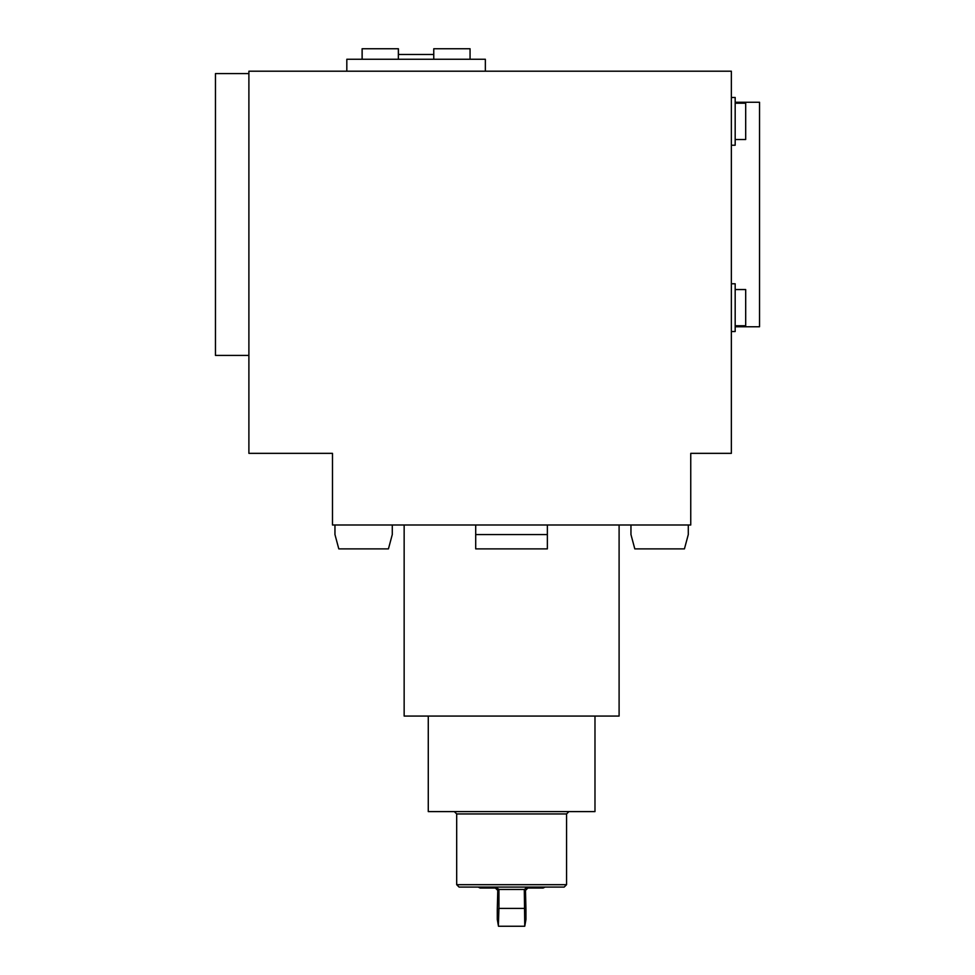 <?xml version="1.0" encoding="UTF-8"?>
<svg xmlns="http://www.w3.org/2000/svg" width="975" height="975" viewBox="0 0 975 975"><rect width="100%" height="100%" fill="white"/><g stroke="black" fill="none" stroke-linecap="round" stroke-linejoin="round"><path stroke-width="1.46" d="M525.184 888.652L526.427 888.079M478.189 887.079L480.102 888.03L496.251 888.03L498.322 888.908M545.062 887.079L543.148 888.03L527 888.03M495.385 888.03L497.774 890.419L498.944 890.419L498.944 908.554M527.865 888.03L525.476 890.419L524.306 890.419L524.757 926.25L498.481 926.25L497.287 919.474L497.287 909.541L498.92 908.676M498.92 908.554L498.383 925.677M524.331 908.676L525.952 909.541L525.476 890.419M525.952 909.541L525.952 919.474L524.855 925.677M498.895 908.42L524.343 908.42M497.287 909.541L497.774 890.419M428.269 716.064L428.269 811.602L594.982 811.602L594.982 716.064M690.751 525.001L332.487 525.001L332.487 453.351L248.893 453.351L248.893 71.199L731.36 71.199L731.36 453.351L690.751 453.351L690.751 525.001M630.959 525.001L630.959 534.556L634.798 548.876L684.438 548.876L688.289 534.556L688.289 525.001M547.365 534.556L547.365 548.876L475.702 548.876L475.702 534.556L547.365 534.556L547.365 525.001M475.702 534.556L475.702 525.001M392.279 525.001L392.279 534.556L388.44 548.876L338.8 548.876L334.961 534.556L334.961 525.001M404.15 525.001L404.15 716.064L619.101 716.064L619.101 525.001M735.174 102.253L759.537 102.253L759.537 326.759L735.174 326.759M731.36 145.238L735.174 145.238L735.174 97.476L731.36 97.476M731.36 283.774L735.174 283.774L735.174 331.537L731.36 331.537M735.174 325.76L745.692 325.76L745.692 289.551L735.174 289.551M735.174 139.51L745.692 139.51L745.692 103.204L735.174 103.204M485.355 71.199L485.355 59.256L346.82 59.256L346.82 71.199M398.361 54.478L433.765 54.478M398.409 54.478L398.409 48.75L362.103 48.75L362.103 59.256M470.06 59.256L470.06 48.75L433.765 48.75L433.765 59.256M248.893 355.424L215.463 355.424L215.463 73.588L248.893 73.588M454.301 811.602L456.69 813.942L566.56 813.942L568.949 811.602M456.69 813.942L456.69 884.691L566.56 884.691L566.56 813.942M456.69 884.691L459.079 887.079L564.172 887.079L566.56 884.691M498.7 889.468L524.538 889.468M398.361 59.256L398.361 48.75M362.152 59.256L362.152 48.75"/></g></svg>
